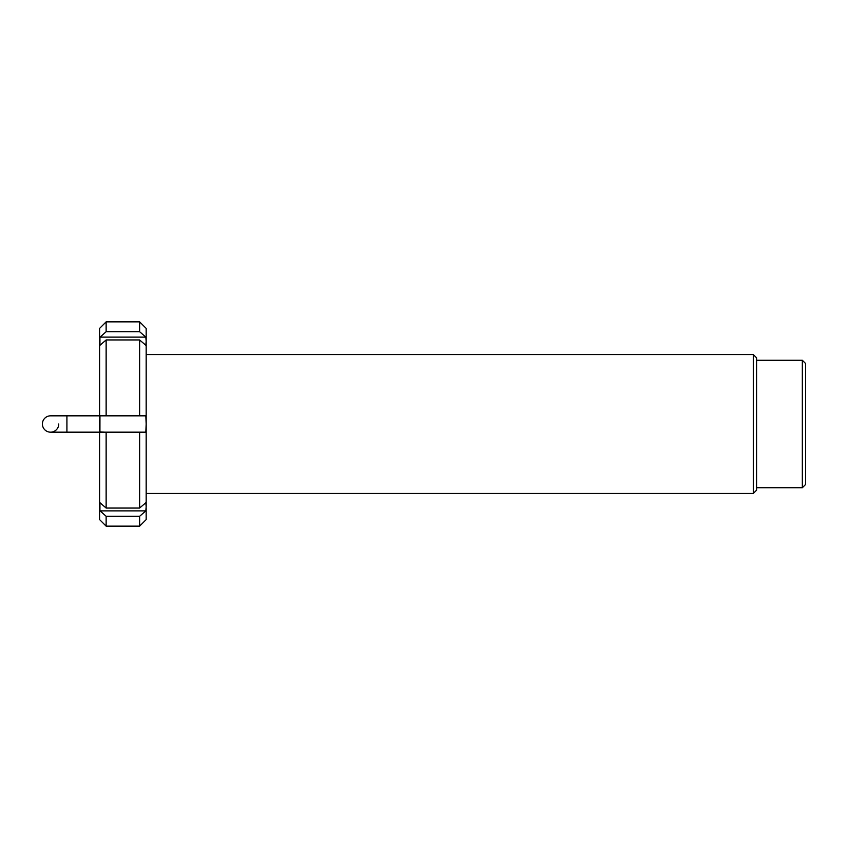 <?xml version="1.0" encoding="UTF-8"?>
<svg xmlns="http://www.w3.org/2000/svg" width="848" height="848" viewBox="0 0 848 848"><rect width="100%" height="100%" fill="white"/><g stroke="black" fill="none" stroke-linecap="round" stroke-linejoin="round"><path stroke-width="1.27" d="M42.4 424A8.173 8.173 0 0 1 50.573 415.827A8.173 8.173 0 0 0 42.4 424A8.173 8.173 0 0 0 50.573 432.173A8.173 8.173 0 0 1 42.4 424A8.173 8.173 0 0 0 50.573 432.173A8.173 8.173 0 0 0 58.745 424A8.173 8.173 0 0 1 50.573 432.173L99.598 432.173M66.918 432.173L66.918 415.827L99.598 415.827M146.153 507.878L146.174 519.601L139.634 526.142L106.138 526.142L99.598 519.601L99.598 328.399L106.138 321.858L106.138 331.716L139.634 331.716L139.634 321.858L106.138 321.858M106.138 526.142L106.138 516.284L99.926 510.75L99.947 502.705L106.138 508.047L106.138 432.236L99.926 431.908L99.947 415.827L106.138 415.764L106.138 339.953L99.947 345.295L99.926 337.25L106.138 331.716M753.3 354.549L756.575 357.814L756.575 490.186L753.3 493.451L753.3 354.549L146.174 354.549M802.335 360.262L805.6 363.538L805.6 484.462L802.335 487.738L802.335 360.262L756.575 360.262M106.138 508.047L139.634 508.047L145.824 502.705L146.174 506.797L145.824 510.878L139.634 516.284L106.138 516.284M139.634 526.142L139.634 516.284M139.634 331.716L145.824 337.122L146.174 341.203L146.174 328.399L139.634 321.858M106.138 415.764L145.824 415.827L146.174 424L146.174 341.203L145.824 345.295L139.634 339.953L106.138 339.953M139.634 415.764L139.634 339.953M146.174 506.797L146.174 424L145.824 432.173L106.138 432.236M139.634 508.047L139.634 432.236M145.824 432.173L99.947 432.173M145.824 415.827L99.947 415.827M145.824 337.122L99.947 337.122M145.824 510.878L99.947 510.878M66.918 415.827L50.573 415.827M753.3 493.451L146.174 493.451M802.335 487.738L756.575 487.738"/></g></svg>
